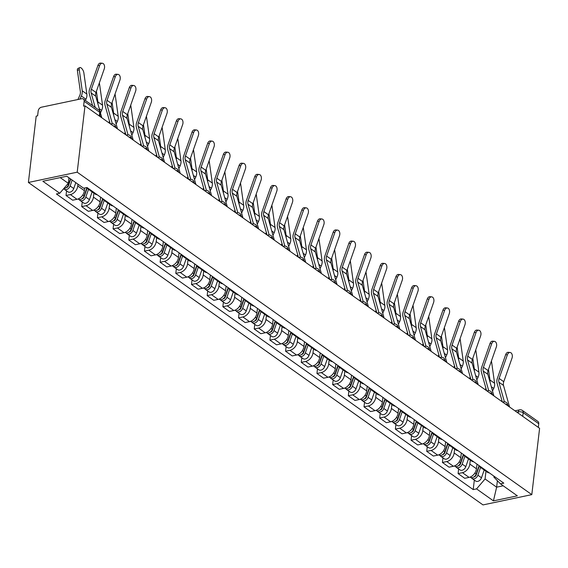 <?xml version="1.0" encoding="UTF-8"?>
<svg xmlns="http://www.w3.org/2000/svg" width="568" height="568" viewBox="0 0 568 568"><rect width="100%" height="100%" fill="white"/><g stroke="black" fill="none" stroke-linecap="round" stroke-linejoin="round"><path stroke-width="0.85" d="M85.001 105.847L83.581 106.145L84.149 101.274A3.507 2.492 -54.7 0 0 83.333 99.017A3.507 2.492 -54.7 0 0 81.671 98.733L41.407 107.21A3.507 2.492 -54.7 0 0 38.191 110.959L37.616 115.829L36.196 116.128L28.4 182.47L482.999 504.916L531.804 494.636L77.205 172.189L85.001 105.847L539.6 428.3L531.804 494.636M522.737 416.337L523.171 412.673A3.507 2.492 125.3 0 0 522.347 410.415L537.931 421.463A3.507 2.492 125.3 0 1 538.748 423.728L523.171 412.673A3.507 1.505 -173.3 0 0 518.314 411.843L516.845 412.155M538.322 427.392L538.748 423.728M28.4 182.47L77.205 172.189M77.972 184.188L77.759 185.977A8.058 5.73 125.3 0 1 70.368 194.59L66.03 195.499L72.661 200.206L76.999 199.29A8.058 5.73 -54.7 0 0 84.398 190.685L84.71 187.994M90.624 190.081A8.058 5.73 125.3 0 1 88.466 189.314A8.058 5.73 125.3 0 1 87.032 187.532M66.57 190.869L66.03 195.499M88.466 189.314L95.104 194.022A8.058 5.73 -54.7 0 0 97.256 194.788M93.905 193.17L93.443 197.103A8.058 5.73 125.3 0 1 86.052 205.708L81.707 206.624L88.345 211.331L92.683 210.416A8.058 5.73 -54.7 0 0 100.082 201.81L100.621 197.174M106.308 201.207A8.058 5.73 125.3 0 1 104.15 200.44A8.058 5.73 125.3 0 1 102.709 198.658M82.253 201.995L81.707 206.624M104.15 200.44L110.788 205.14A8.058 5.73 -54.7 0 0 112.94 205.914M109.588 204.295L109.127 208.222A8.058 5.73 125.3 0 1 101.736 216.834L97.391 217.75L104.029 222.457L108.367 221.541A8.058 5.73 -54.7 0 0 115.766 212.929L116.305 208.3M121.992 212.333A8.058 5.73 125.3 0 1 119.834 211.559A8.058 5.73 125.3 0 1 118.392 209.777M97.937 213.121L97.391 217.75M119.834 211.559L126.465 216.266A8.058 5.73 -54.7 0 0 128.624 217.033M125.272 215.421L124.811 219.347A8.058 5.73 125.3 0 1 117.413 227.96L113.075 228.876L119.713 233.576L124.051 232.667A8.058 5.73 -54.7 0 0 131.442 224.055L131.989 219.425M137.669 223.451A8.058 5.73 125.3 0 1 135.518 222.684A8.058 5.73 125.3 0 1 134.076 220.902M113.621 224.239L113.075 228.876M135.518 222.684L142.149 227.392A8.058 5.73 -54.7 0 0 144.308 228.159M140.956 226.54L140.495 230.473A8.058 5.73 125.3 0 1 133.097 239.085L128.758 239.994L135.39 244.701L139.735 243.786A8.058 5.73 -54.7 0 0 147.126 235.18L147.673 230.544M153.353 234.577A8.058 5.73 125.3 0 1 151.202 233.81A8.058 5.73 125.3 0 1 149.76 232.028M129.305 235.365L128.758 239.994M151.202 233.81L157.833 238.517A8.058 5.73 -54.7 0 0 159.991 239.284M156.64 237.665L156.179 241.599A8.058 5.73 125.3 0 1 148.78 250.204L144.442 251.12L151.074 255.827L155.419 254.911A8.058 5.73 -54.7 0 0 162.81 246.299L163.357 241.67M169.037 245.703A8.058 5.73 125.3 0 1 166.878 244.936A8.058 5.73 125.3 0 1 165.444 243.154L162.512 251.517A4.381 3.11 125.3 0 1 156.669 254.776L156.434 254.613M144.982 246.491L144.442 251.12M166.878 244.936L173.517 249.636A8.058 5.73 -54.7 0 0 175.675 250.41M172.317 248.791L171.856 252.717A8.058 5.73 125.3 0 1 164.464 261.33L160.126 262.246L166.758 266.953L171.096 266.037A8.058 5.73 -54.7 0 0 178.494 257.425L179.041 252.796M184.721 256.828A8.058 5.73 125.3 0 1 182.562 256.054A8.058 5.73 125.3 0 1 181.128 254.272M160.666 257.616L160.126 262.246M182.562 256.054L189.201 260.762A8.058 5.73 -54.7 0 0 191.352 261.529M188.001 259.917L187.539 263.843A8.058 5.73 125.3 0 1 180.148 272.455L175.803 273.371L182.442 278.071L186.78 277.163A8.058 5.73 -54.7 0 0 194.178 268.55L194.718 263.921M200.405 267.947A8.058 5.73 125.3 0 1 198.246 267.18A8.058 5.73 125.3 0 1 196.812 265.398M176.35 268.735L175.803 273.371M198.246 267.18L204.885 271.887A8.058 5.73 -54.7 0 0 207.036 272.654M203.685 271.035L203.223 274.969A8.058 5.73 125.3 0 1 195.832 283.581L191.487 284.49L198.125 289.197L202.464 288.281A8.058 5.73 -54.7 0 0 209.862 279.676L210.401 275.04M216.089 279.073A8.058 5.73 125.3 0 1 213.93 278.306A8.058 5.73 125.3 0 1 212.489 276.524M192.034 279.861L191.487 284.49M213.93 278.306L220.561 283.013A8.058 5.73 -54.7 0 0 222.72 283.78M219.369 282.161L218.907 286.094A8.058 5.73 125.3 0 1 211.509 294.7L207.171 295.616L213.809 300.323L218.147 299.407A8.058 5.73 -54.7 0 0 225.539 290.795L226.085 286.166M231.765 290.198A8.058 5.73 125.3 0 1 229.614 289.424A8.058 5.73 125.3 0 1 228.173 287.649M207.718 290.986L207.171 295.616M229.614 289.424L236.245 294.132A8.058 5.73 -54.7 0 0 238.404 294.906M235.053 293.287L234.591 297.213A8.058 5.73 125.3 0 1 227.193 305.825L222.855 306.741L229.486 311.449L233.831 310.533A8.058 5.73 -54.7 0 0 241.222 301.92L241.769 297.291M247.449 301.324A8.058 5.73 125.3 0 1 245.298 300.55A8.058 5.73 125.3 0 1 243.857 298.768M223.401 302.112L222.855 306.741M245.298 300.55L251.929 305.257A8.058 5.73 -54.7 0 0 254.088 306.024M250.736 304.412L250.275 308.339A8.058 5.73 125.3 0 1 242.877 316.951L238.539 317.867L245.17 322.567L249.515 321.658A8.058 5.73 -54.7 0 0 256.906 313.046L257.453 308.417M263.133 312.443A8.058 5.73 125.3 0 1 260.975 311.676A8.058 5.73 125.3 0 1 259.541 309.894M239.078 313.231L238.539 317.867M260.975 311.676L267.613 316.383A8.058 5.73 -54.7 0 0 269.772 317.15M266.42 315.531L265.952 319.464A8.058 5.73 125.3 0 1 258.561 328.077L254.223 328.986L260.854 333.693L265.192 332.777A8.058 5.73 -54.7 0 0 272.59 324.172L273.137 319.536M278.817 323.568A8.058 5.73 125.3 0 1 276.659 322.801A8.058 5.73 125.3 0 1 275.224 321.019M254.762 324.356L254.223 328.986M276.659 322.801L283.297 327.509A8.058 5.73 -54.7 0 0 285.448 328.276M282.097 326.657L281.636 330.59A8.058 5.73 125.3 0 1 274.245 339.195L269.899 340.111L276.538 344.819L280.876 343.903A8.058 5.73 -54.7 0 0 288.274 335.29L288.814 330.661M294.501 334.694A8.058 5.73 125.3 0 1 292.342 333.92A8.058 5.73 125.3 0 1 290.908 332.145M270.446 335.482L269.899 340.111M292.342 333.92L298.981 338.627A8.058 5.73 -54.7 0 0 301.132 339.401M297.781 337.782L297.32 341.709A8.058 5.73 125.3 0 1 289.928 350.321L285.583 351.237L292.222 355.944L296.56 355.028A8.058 5.73 -54.7 0 0 303.958 346.416L304.498 341.787M310.185 345.82A8.058 5.73 125.3 0 1 308.026 345.046A8.058 5.73 125.3 0 1 306.585 343.264L303.66 351.627A4.381 3.11 125.3 0 1 297.809 354.894L297.582 354.73M286.13 346.608L285.583 351.237M308.026 345.046L314.658 349.753A8.058 5.73 -54.7 0 0 316.816 350.52M313.465 348.908L313.003 352.834A8.058 5.73 125.3 0 1 305.605 361.447L301.267 362.363L307.906 367.063L312.244 366.154A8.058 5.73 -54.7 0 0 319.642 357.542L320.182 352.913M325.862 356.938A8.058 5.73 125.3 0 1 323.71 356.171A8.058 5.73 125.3 0 1 322.269 354.389M301.814 357.726L301.267 362.363M323.71 356.171L330.342 360.879A8.058 5.73 -54.7 0 0 332.5 361.646M329.149 360.027L328.687 363.96A8.058 5.73 125.3 0 1 321.289 372.572L316.951 373.481L323.59 378.189L327.928 377.273A8.058 5.73 -54.7 0 0 335.319 368.667L335.865 364.031M341.546 368.064A8.058 5.73 125.3 0 1 339.394 367.297A8.058 5.73 125.3 0 1 337.953 365.515M317.498 368.852L316.951 373.481M339.394 367.297L346.026 372.005A8.058 5.73 -54.7 0 0 348.184 372.771M344.833 371.152L344.371 375.086A8.058 5.73 125.3 0 1 336.973 383.691L332.635 384.607L339.266 389.314L343.612 388.398A8.058 5.73 -54.7 0 0 351.003 379.786L351.549 375.157M357.229 379.19A8.058 5.73 125.3 0 1 355.071 378.416A8.058 5.73 125.3 0 1 353.637 376.641M333.175 379.978L332.635 384.607M355.071 378.416L361.709 383.123A8.058 5.73 -54.7 0 0 363.868 383.897M360.517 382.278L360.055 386.204A8.058 5.73 125.3 0 1 352.657 394.817L348.319 395.733L354.95 400.44L359.288 399.524A8.058 5.73 -54.7 0 0 366.687 390.912L367.233 386.283M372.913 390.308A8.058 5.73 125.3 0 1 370.755 389.541A8.058 5.73 125.3 0 1 369.321 387.759M348.858 391.103L348.319 395.733M370.755 389.541L377.393 394.249A8.058 5.73 -54.7 0 0 379.552 395.016M376.193 393.404L375.732 397.33A8.058 5.73 125.3 0 1 368.341 405.942L364.003 406.858L370.634 411.559L374.972 410.65A8.058 5.73 -54.7 0 0 382.37 402.037L382.917 397.408M388.597 401.434A8.058 5.73 125.3 0 1 386.439 400.667A8.058 5.73 125.3 0 1 385.005 398.885M364.542 402.222L364.003 406.858M386.439 400.667L393.077 405.375A8.058 5.73 -54.7 0 0 395.229 406.141M391.877 404.522L391.416 408.456A8.058 5.73 125.3 0 1 384.025 417.061L379.68 417.977L386.318 422.684L390.656 421.768A8.058 5.73 -54.7 0 0 398.054 413.163L398.594 408.527M404.281 412.56A8.058 5.73 125.3 0 1 402.123 411.793A8.058 5.73 125.3 0 1 400.681 410.011M380.226 413.348L379.68 417.977M402.123 411.793L408.761 416.5A8.058 5.73 -54.7 0 0 410.912 417.267M407.561 415.648L407.1 419.582A8.058 5.73 125.3 0 1 399.702 428.187L395.363 429.103L402.002 433.81L406.34 432.894A8.058 5.73 -54.7 0 0 413.738 424.282L414.278 419.653M419.965 423.685A8.058 5.73 125.3 0 1 417.807 422.911A8.058 5.73 125.3 0 1 416.365 421.136M395.91 424.474L395.363 429.103M417.807 422.911L424.438 427.619A8.058 5.73 -54.7 0 0 426.596 428.393M423.245 426.774L422.784 430.7A8.058 5.73 125.3 0 1 415.385 439.312L411.047 440.228L417.686 444.936L422.024 444.02A8.058 5.73 -54.7 0 0 429.415 435.407L429.962 430.778M435.642 434.804A8.058 5.73 125.3 0 1 433.49 434.037A8.058 5.73 125.3 0 1 432.049 432.255L429.117 440.619A4.381 3.11 125.3 0 1 423.274 443.885L423.046 443.722M411.594 435.599L411.047 440.228M433.49 434.037L440.122 438.745A8.058 5.73 -54.7 0 0 442.28 439.511M438.929 437.9L438.468 441.826A8.058 5.73 125.3 0 1 431.069 450.438L426.731 451.347L433.363 456.054L437.708 455.145A8.058 5.73 -54.7 0 0 445.099 446.533L445.646 441.904M451.326 445.93A8.058 5.73 125.3 0 1 449.174 445.163A8.058 5.73 125.3 0 1 447.733 443.381M427.271 446.718L426.731 451.347M449.174 445.163L455.806 449.87A8.058 5.73 -54.7 0 0 457.964 450.637M454.613 449.018L454.151 452.952A8.058 5.73 125.3 0 1 446.753 461.557L442.415 462.473L449.047 467.18L453.392 466.264A8.058 5.73 -54.7 0 0 460.783 457.659L461.33 453.023M467.01 457.055A8.058 5.73 125.3 0 1 464.851 456.289A8.058 5.73 125.3 0 1 463.417 454.506M442.955 457.844L442.415 462.473M464.851 456.289L471.49 460.989A8.058 5.73 -54.7 0 0 473.648 461.763M470.29 460.144L469.828 464.07A8.058 5.73 125.3 0 1 462.437 472.683L458.099 473.598L464.73 478.306L469.069 477.39A8.058 5.73 -54.7 0 0 476.467 468.777L477.013 464.148M482.693 468.181A8.058 5.73 125.3 0 1 480.535 467.407A8.058 5.73 125.3 0 1 479.101 465.632M458.639 468.969L458.099 473.598M480.535 467.407L487.174 472.115A8.058 5.73 -54.7 0 0 489.325 472.888M60.215 177.621L68.274 183.329L68.927 177.77M68.274 183.329L59.754 193.255L42.863 181.27L66.768 176.236L83.659 188.214L87.003 187.511L84.099 195.896A4.381 3.11 125.3 0 1 78.256 199.155L78.022 198.992M494.004 476.197L493.89 477.113L500.458 483.858L503.802 483.148L87.003 187.511M500.458 483.858L517.349 495.836L493.436 500.87L476.552 488.892L485.072 478.973L496.631 487.174L503.184 485.789M59.754 193.255L56.41 193.958L473.208 489.595L476.552 488.892M497.39 480.705L496.631 487.174L493.436 500.87M485.974 471.27L485.072 478.973M474.323 480.095L473.208 489.595M100.003 111.321L95.772 96.219A6.482 4.608 125.3 0 1 95.999 92.485L104.256 68.898A4.033 2.627 95.7 0 0 102.339 63.254A4.033 2.627 95.7 0 0 99.634 65.618L97.916 65.448A4.033 2.627 -84.3 0 1 100.621 63.083L102.339 63.254M101.8 117.768A11.04 7.846 -54.7 0 0 101.722 117.455L100.38 112.677M95.211 107.437L91.143 92.939A6.482 4.608 125.3 0 1 91.377 89.204L99.634 65.618M92.563 105.563L89.346 94.082A8.761 6.227 125.3 0 1 89.659 89.034L97.916 65.448M77.39 70.489A4.033 1.704 -116.5 0 1 77.901 68.522L79.747 67.606A4.033 1.704 63.5 0 0 79.236 69.573L77.39 70.489L80.379 91.704A6.482 4.608 -54.7 0 1 79.726 95.531L77.901 99.528M85.399 100.479L85.967 99.237A8.761 6.227 -54.7 0 0 86.854 94.061L83.865 72.846A4.033 1.704 63.5 0 0 82.14 68.955A4.033 1.704 63.5 0 0 79.747 67.606M70.468 178.856L68.416 184.77A4.381 3.11 125.3 0 1 63.864 188.462M69.566 181.455L69.388 182.988M70.744 179.062L68.401 185.821A2.102 1.491 125.3 0 1 66.349 187.589M72.171 180.07L70.127 185.984A4.381 3.11 125.3 0 1 64.283 189.243A4.381 3.11 125.3 0 1 63.701 188.647M75.792 182.64L73.748 188.555A4.381 3.11 125.3 0 1 67.897 191.814L64.283 189.243M79.903 99.102L81.345 95.957A8.761 6.227 -54.7 0 0 82.225 90.781L79.236 69.573M117.484 128.886A11.04 7.846 -54.7 0 0 117.406 128.581L111.449 107.345A6.482 4.608 125.3 0 1 111.683 103.61L119.94 80.024A4.033 2.627 95.7 0 0 118.023 74.373A4.033 2.627 95.7 0 0 115.311 76.744L113.593 76.573A4.033 2.627 -84.3 0 1 116.305 74.202L118.023 74.373M112.329 123.696L106.827 104.065A6.482 4.608 125.3 0 1 107.061 100.33L115.311 76.744M110.22 123.739L105.023 105.208A8.761 6.227 125.3 0 1 105.343 100.16L113.593 76.573M133.168 140.012A11.04 7.846 -54.7 0 0 133.089 139.7L127.133 118.471A6.482 4.608 125.3 0 1 127.367 114.729L135.624 91.15A4.033 2.627 95.7 0 0 133.707 85.498A4.033 2.627 95.7 0 0 130.995 87.87L129.277 87.699A4.033 2.627 -84.3 0 1 131.989 85.328L133.707 85.498M128.013 134.815L122.511 115.19A6.482 4.608 125.3 0 1 122.745 111.449L130.995 87.87M125.904 134.857L120.707 116.333A8.761 6.227 125.3 0 1 121.027 111.278L129.277 87.699M100.458 112.961L101.651 110.362A8.761 6.227 -54.7 0 0 102.538 105.186L99.542 83.972A4.033 1.704 63.5 0 0 99.322 82.992M85.25 192.58L85.065 194.114M87.216 187.909L84.085 196.947A2.102 1.491 125.3 0 1 82.033 198.715M88.501 189.336L85.811 197.11A4.381 3.11 125.3 0 1 79.96 200.369A4.381 3.11 125.3 0 1 79.257 199.553M92.123 191.906L89.424 199.673A4.381 3.11 125.3 0 1 83.581 202.939L79.96 200.369M97.93 103.923A8.761 6.227 -54.7 0 0 97.909 101.906L96.418 91.299M116.142 124.087L117.335 121.481A8.761 6.227 -54.7 0 0 118.215 116.312L115.226 95.097A4.033 1.704 63.5 0 0 115.006 94.118M102.687 198.637L99.783 207.022A4.381 3.11 125.3 0 1 93.94 210.281L93.706 210.117M100.934 203.699L100.749 205.24M102.9 199.027L99.769 208.073A2.102 1.491 125.3 0 1 97.717 209.84M104.185 200.461L101.487 208.236A4.381 3.11 125.3 0 1 95.644 211.495A4.381 3.11 125.3 0 1 94.941 210.678M107.799 203.024L105.108 210.799A4.381 3.11 125.3 0 1 99.265 214.058L95.644 211.495M108.822 122.745L109.517 121.225M113.607 115.041A8.761 6.227 -54.7 0 0 113.593 113.032L112.102 102.425M148.851 151.138A11.04 7.846 -54.7 0 0 148.766 150.825L142.816 129.596A6.482 4.608 125.3 0 1 143.051 125.855L151.301 102.276A4.033 2.627 95.7 0 0 149.391 96.624A4.033 2.627 95.7 0 0 146.679 98.995L144.961 98.825A4.033 2.627 -84.3 0 1 147.673 96.453L149.391 96.624M143.697 145.941L138.194 126.316A6.482 4.608 125.3 0 1 138.429 122.574L146.679 98.995M141.588 145.983L136.391 127.459A8.761 6.227 125.3 0 1 136.71 122.404L144.961 98.825M164.528 162.263A11.04 7.846 -54.7 0 0 164.45 161.951L158.5 140.715A6.482 4.608 125.3 0 1 158.735 136.98L166.985 113.394A4.033 2.627 95.7 0 0 165.075 107.75A4.033 2.627 95.7 0 0 162.363 110.114L160.645 109.943A4.033 2.627 -84.3 0 1 163.357 107.579L165.075 107.75M159.381 157.066L153.878 137.435A6.482 4.608 125.3 0 1 154.113 133.7L162.363 110.114M157.265 157.109L152.075 138.578A8.761 6.227 125.3 0 1 152.387 133.53L160.645 109.943M180.212 173.382A11.04 7.846 -54.7 0 0 180.134 173.077L174.184 151.841A6.482 4.608 125.3 0 1 174.419 148.099L182.669 124.52A4.033 2.627 95.7 0 0 180.752 118.868A4.033 2.627 95.7 0 0 178.047 121.24L176.328 121.069A4.033 2.627 -84.3 0 1 179.034 118.698L180.752 118.868M175.058 168.192L169.555 148.56A6.482 4.608 125.3 0 1 169.789 144.826L178.047 121.24M172.949 168.234L167.759 149.703A8.761 6.227 125.3 0 1 168.071 144.648L176.328 121.069M131.826 135.212L133.018 132.607A8.761 6.227 -54.7 0 0 133.899 127.438L130.91 106.223A4.033 1.704 63.5 0 0 130.69 105.236M118.371 209.762L115.467 218.147A4.381 3.11 125.3 0 1 109.617 221.406L109.39 221.243M116.61 214.825L116.433 216.358M118.584 210.153L115.453 219.198A2.102 1.491 125.3 0 1 113.401 220.966M119.862 211.587L117.171 219.354A4.381 3.11 125.3 0 1 111.328 222.62A4.381 3.11 125.3 0 1 110.625 221.804M123.483 214.15L120.792 221.925A4.381 3.11 125.3 0 1 114.949 225.184L111.328 222.62M124.506 133.87L125.201 132.351M129.291 126.167A8.761 6.227 -54.7 0 0 129.277 124.158L127.779 113.55M147.51 146.331L148.695 143.732A8.761 6.227 -54.7 0 0 149.583 138.556L146.594 117.342A4.033 1.704 63.5 0 0 146.374 116.362M134.048 220.888L131.144 229.266A4.381 3.11 125.3 0 1 125.301 232.532L125.074 232.369M132.294 225.95L132.117 227.484M134.268 221.279L131.137 230.317A2.102 1.491 125.3 0 1 129.085 232.085M135.546 222.706L132.855 230.48A4.381 3.11 125.3 0 1 127.012 233.739A4.381 3.11 125.3 0 1 126.302 232.93M139.167 225.276L136.476 233.05A4.381 3.11 125.3 0 1 130.633 236.309L127.012 233.739M140.189 144.996L140.885 143.477M144.975 137.293A8.761 6.227 -54.7 0 0 144.961 135.276L143.463 124.676M163.194 157.457L164.379 154.858A8.761 6.227 -54.7 0 0 165.267 149.682L162.278 128.467A4.033 1.704 63.5 0 0 162.058 127.488M149.732 232.007L146.828 240.392A4.381 3.11 125.3 0 1 140.985 243.651L140.75 243.487M147.978 237.076L147.801 238.61M149.952 232.404L146.821 241.443A2.102 1.491 125.3 0 1 144.762 243.21M151.23 233.831L148.539 241.606A4.381 3.11 125.3 0 1 142.696 244.865A4.381 3.11 125.3 0 1 141.986 244.048M154.851 236.402L152.16 244.169A4.381 3.11 125.3 0 1 146.317 247.435L142.696 244.865M155.873 156.115L156.562 154.602M160.659 148.418A8.761 6.227 -54.7 0 0 160.645 146.402L159.147 135.795M178.877 168.582L180.063 165.977A8.761 6.227 -54.7 0 0 180.951 160.808L177.962 139.593A4.033 1.704 63.5 0 0 177.741 138.613M163.662 248.195L163.485 249.735M165.629 243.523L162.498 252.568A2.102 1.491 125.3 0 1 160.446 254.336M166.914 244.957L164.223 252.732A4.381 3.11 125.3 0 1 158.38 255.99A4.381 3.11 125.3 0 1 157.67 255.174M170.535 247.52L167.844 255.295A4.381 3.11 125.3 0 1 161.994 258.554L158.38 255.99M171.557 167.24L172.246 165.721M176.343 159.537A8.761 6.227 -54.7 0 0 176.328 157.528L174.83 146.92M194.561 179.708L195.747 177.102A8.761 6.227 -54.7 0 0 196.634 171.927L193.638 150.719A4.033 1.704 63.5 0 0 193.418 149.732M181.1 254.258L178.196 262.643A4.381 3.11 125.3 0 1 172.352 265.902L172.118 265.739M179.346 259.32L179.161 260.854M181.313 254.649L178.182 263.687A2.102 1.491 125.3 0 1 176.13 265.462M182.598 256.083L179.907 263.85A4.381 3.11 125.3 0 1 174.056 267.116A4.381 3.11 125.3 0 1 173.354 266.3M186.219 258.646L183.521 266.42A4.381 3.11 125.3 0 1 177.677 269.679L174.056 267.116M187.234 178.366L187.93 176.847M192.027 170.663A8.761 6.227 -54.7 0 0 192.005 168.646L190.514 158.046M210.238 190.827L211.431 188.228A8.761 6.227 -54.7 0 0 212.318 183.052L209.322 161.837A4.033 1.704 63.5 0 0 209.102 160.858M196.784 265.384L193.88 273.762A4.381 3.11 125.3 0 1 188.036 277.028L187.802 276.857M195.03 270.446L194.845 271.98M196.997 265.774L193.865 274.813A2.102 1.491 125.3 0 1 191.814 276.58M198.282 267.201L195.584 274.976A4.381 3.11 125.3 0 1 189.74 278.235A4.381 3.11 125.3 0 1 189.037 277.425M201.896 269.772L199.205 277.546A4.381 3.11 125.3 0 1 193.361 280.805L189.74 278.235M202.918 189.492L203.614 187.972M207.703 181.788A8.761 6.227 -54.7 0 0 207.689 179.772L206.198 169.172M225.922 201.952L227.115 199.354A8.761 6.227 -54.7 0 0 227.995 194.178L225.006 172.963A4.033 1.704 63.5 0 0 224.786 171.983M212.468 276.502L209.564 284.887A4.381 3.11 125.3 0 1 203.713 288.146L203.486 287.983M210.714 281.572L210.529 283.105M212.68 276.9L209.549 285.938A2.102 1.491 125.3 0 1 207.498 287.706M213.966 278.327L211.268 286.102A4.381 3.11 125.3 0 1 205.424 289.361A4.381 3.11 125.3 0 1 204.721 288.544M217.579 280.897L214.889 288.665A4.381 3.11 125.3 0 1 209.045 291.931L205.424 289.361M218.602 200.611L219.298 199.098M223.387 192.914A8.761 6.227 -54.7 0 0 223.373 190.898L221.875 180.29M241.606 213.078L242.799 210.472A8.761 6.227 -54.7 0 0 243.679 205.304L240.69 184.089A4.033 1.704 63.5 0 0 240.47 183.109M228.144 287.628L225.24 296.013A4.381 3.11 125.3 0 1 219.397 299.272L219.17 299.109M226.391 292.69L226.213 294.231M228.364 288.019L225.233 297.064A2.102 1.491 125.3 0 1 223.181 298.832M229.642 289.453L226.951 297.227A4.381 3.11 125.3 0 1 221.108 300.486A4.381 3.11 125.3 0 1 220.398 299.67M233.263 292.016L230.572 299.79A4.381 3.11 125.3 0 1 224.729 303.049L221.108 300.486M234.286 211.736L234.982 210.217M239.071 204.033A8.761 6.227 -54.7 0 0 239.057 202.023L237.559 191.416M257.29 224.204L258.476 221.598A8.761 6.227 -54.7 0 0 259.363 216.422L256.374 195.214A4.033 1.704 63.5 0 0 256.154 194.228M243.828 298.754L240.924 307.139A4.381 3.11 125.3 0 1 235.081 310.398L234.847 310.234M242.074 303.816L241.897 305.35M244.048 299.144L240.917 308.183A2.102 1.491 125.3 0 1 238.858 309.958M245.326 300.571L242.635 308.346A4.381 3.11 125.3 0 1 236.792 311.612A4.381 3.11 125.3 0 1 236.082 310.795M248.947 303.142L246.256 310.916A4.381 3.11 125.3 0 1 240.413 314.175L236.792 311.612M249.97 222.862L250.658 221.343M254.755 215.158A8.761 6.227 -54.7 0 0 254.741 213.142L253.243 202.542M272.974 235.322L274.159 232.724A8.761 6.227 -54.7 0 0 275.047 227.548L272.058 206.333A4.033 1.704 63.5 0 0 271.838 205.353M259.512 309.879L256.608 318.257A4.381 3.11 125.3 0 1 250.765 321.524L250.531 321.353M257.758 314.942L257.581 316.475M259.725 310.27L256.594 319.308A2.102 1.491 125.3 0 1 254.542 321.076M261.01 311.697L258.319 319.472A4.381 3.11 125.3 0 1 252.476 322.731A4.381 3.11 125.3 0 1 251.766 321.921M264.631 314.267L261.94 322.042A4.381 3.11 125.3 0 1 256.09 325.301L252.476 322.731M265.654 233.988L266.342 232.468M270.439 226.284A8.761 6.227 -54.7 0 0 270.425 224.268L268.927 213.667M288.658 246.448L289.843 243.849A8.761 6.227 -54.7 0 0 290.731 238.674L287.735 217.459A4.033 1.704 63.5 0 0 287.514 216.479M275.196 320.998L272.292 329.383A4.381 3.11 125.3 0 1 266.449 332.642L266.214 332.479M273.442 326.067L273.258 327.601M275.409 321.396L272.278 330.434A2.102 1.491 125.3 0 1 270.226 332.202M276.694 322.823L274.003 330.597A4.381 3.11 125.3 0 1 268.153 333.856A4.381 3.11 125.3 0 1 267.45 333.04M280.315 325.393L277.617 333.16A4.381 3.11 125.3 0 1 271.774 336.426L268.153 333.856M281.33 245.106L282.026 243.587M286.123 237.41A8.761 6.227 -54.7 0 0 286.102 235.393L284.611 224.786M304.334 257.574L305.527 254.968A8.761 6.227 -54.7 0 0 306.415 249.799L303.418 228.584A4.033 1.704 63.5 0 0 303.198 227.605M290.88 332.124L287.976 340.509A4.381 3.11 125.3 0 1 282.133 343.768L281.898 343.604M289.126 337.186L288.942 338.727M291.093 332.514L287.962 341.56A2.102 1.491 125.3 0 1 285.91 343.328M292.378 333.949L289.687 341.716A4.381 3.11 125.3 0 1 283.837 344.982A4.381 3.11 125.3 0 1 283.134 344.165M295.992 336.512L293.301 344.286A4.381 3.11 125.3 0 1 287.458 347.545L283.837 344.982M297.014 256.232L297.71 254.712M301.8 248.528A8.761 6.227 -54.7 0 0 301.786 246.519L300.294 235.912M320.018 268.7L321.211 266.094A8.761 6.227 -54.7 0 0 322.091 260.918L319.102 239.71A4.033 1.704 63.5 0 0 318.882 238.723M304.81 348.312L304.625 349.845M306.777 343.64L303.646 352.678A2.102 1.491 125.3 0 1 301.594 354.453M308.062 345.067L305.364 352.842A4.381 3.11 125.3 0 1 299.521 356.108A4.381 3.11 125.3 0 1 298.818 355.291M311.676 347.637L308.985 355.412A4.381 3.11 125.3 0 1 303.142 358.671L299.521 356.108M312.698 267.358L313.394 265.838M317.484 259.654A8.761 6.227 -54.7 0 0 317.469 257.638L315.971 247.037M335.702 279.818L336.895 277.219A8.761 6.227 -54.7 0 0 337.775 272.044L334.786 250.829A4.033 1.704 63.5 0 0 334.566 249.849M322.241 354.368L319.337 362.753A4.381 3.11 125.3 0 1 313.493 366.019L313.266 365.849M320.487 359.438L320.309 360.971M322.461 354.766L319.33 363.804A2.102 1.491 125.3 0 1 317.278 365.572M323.739 356.193L321.048 363.967A4.381 3.11 125.3 0 1 315.204 367.226A4.381 3.11 125.3 0 1 314.494 366.417M327.36 358.763L324.669 366.537A4.381 3.11 125.3 0 1 318.825 369.796L315.204 367.226M328.382 278.483L329.078 276.964M333.167 270.78A8.761 6.227 -54.7 0 0 333.153 268.763L331.655 258.163M351.386 290.944L352.572 288.338A8.761 6.227 -54.7 0 0 353.459 283.169L350.47 261.954A4.033 1.704 63.5 0 0 350.25 260.975M337.924 365.494L335.021 373.879A4.381 3.11 125.3 0 1 329.177 377.138L328.95 376.975M336.171 370.563L335.993 372.097M338.145 365.891L335.014 374.93A2.102 1.491 125.3 0 1 332.962 376.698M339.423 367.318L336.732 375.093A4.381 3.11 125.3 0 1 330.888 378.352A4.381 3.11 125.3 0 1 330.178 377.535M343.044 369.882L340.353 377.656A4.381 3.11 125.3 0 1 334.509 380.922L330.888 378.352M344.066 289.602L344.755 288.082M348.851 281.906A8.761 6.227 -54.7 0 0 348.837 279.889L347.339 269.282M367.07 302.07L368.256 299.464A8.761 6.227 -54.7 0 0 369.143 294.295L366.154 273.08A4.033 1.704 63.5 0 0 365.934 272.1M353.608 376.62L350.704 385.005A4.381 3.11 125.3 0 1 344.861 388.264L344.627 388.1M351.855 381.682L351.677 383.215M353.821 377.01L350.69 386.055A2.102 1.491 125.3 0 1 348.638 387.823M355.106 378.444L352.416 386.212A4.381 3.11 125.3 0 1 346.572 389.478A4.381 3.11 125.3 0 1 345.862 388.661M358.727 381.007L356.037 388.782A4.381 3.11 125.3 0 1 350.186 392.041L346.572 389.478M359.75 300.728L360.439 299.208M364.535 293.024A8.761 6.227 -54.7 0 0 364.521 291.015L363.023 280.407M382.754 313.195L383.94 310.589A8.761 6.227 -54.7 0 0 384.827 305.414L381.838 284.206A4.033 1.704 63.5 0 0 381.611 283.219M369.292 387.745L366.388 396.123A4.381 3.11 125.3 0 1 360.545 399.389L360.311 399.226M367.539 392.808L367.361 394.341M369.505 388.136L366.374 397.174A2.102 1.491 125.3 0 1 364.322 398.949M370.79 389.563L368.1 397.337A4.381 3.11 125.3 0 1 362.256 400.603A4.381 3.11 125.3 0 1 361.546 399.787M374.411 392.133L371.713 399.907A4.381 3.11 125.3 0 1 365.87 403.166L362.256 400.603M375.427 311.853L376.123 310.334M380.219 304.15A8.761 6.227 -54.7 0 0 380.198 302.133L378.707 291.533M398.431 324.314L399.623 321.715A8.761 6.227 -54.7 0 0 400.511 316.539L397.515 295.325A4.033 1.704 63.5 0 0 397.295 294.345M384.976 398.864L382.072 407.249A4.381 3.11 125.3 0 1 376.229 410.515L375.995 410.345M383.222 403.933L383.038 405.467M385.189 399.261L382.058 408.3A2.102 1.491 125.3 0 1 380.006 410.068M386.474 400.688L383.783 408.463A4.381 3.11 125.3 0 1 377.933 411.722A4.381 3.11 125.3 0 1 377.23 410.912M390.088 403.259L387.397 411.033A4.381 3.11 125.3 0 1 381.554 414.292L377.933 411.722M391.111 322.972L391.806 321.46M395.896 315.275A8.761 6.227 -54.7 0 0 395.882 313.259L394.391 302.659M414.115 335.439L415.307 332.834A8.761 6.227 -54.7 0 0 416.188 327.665L413.199 306.45A4.033 1.704 63.5 0 0 412.979 305.47M400.66 409.99L397.756 418.375A4.381 3.11 125.3 0 1 391.906 421.633L391.679 421.47M398.906 415.059L398.722 416.592M400.873 410.387L397.742 419.425A2.102 1.491 125.3 0 1 395.69 421.193M402.158 411.814L399.46 419.589A4.381 3.11 125.3 0 1 393.617 422.848A4.381 3.11 125.3 0 1 392.914 422.031M405.772 414.377L403.081 422.152A4.381 3.11 125.3 0 1 397.238 425.418L393.617 422.848M406.795 334.098L407.49 332.578M411.58 326.401A8.761 6.227 -54.7 0 0 411.566 324.385L410.075 313.777M415.456 340.239A11.04 7.846 -54.7 0 0 415.378 339.934L409.421 318.698A6.482 4.608 125.3 0 1 409.656 314.963L417.913 291.377A4.033 2.627 95.7 0 0 415.996 285.725A4.033 2.627 95.7 0 0 413.284 288.097L411.566 287.926L403.315 311.512A8.761 6.227 125.3 0 0 402.996 316.561L408.179 335.035M195.896 184.508A11.04 7.846 -54.7 0 0 195.818 184.195L189.868 162.966A6.482 4.608 125.3 0 1 190.102 159.225L198.353 135.645A4.033 2.627 95.7 0 0 196.436 129.994A4.033 2.627 95.7 0 0 193.731 132.365L192.012 132.195A4.033 2.627 -84.3 0 1 194.718 129.823L196.436 129.994M190.741 179.31L185.239 159.686A6.482 4.608 125.3 0 1 185.473 155.944L193.731 132.365M188.633 179.353L183.443 160.829A8.761 6.227 125.3 0 1 183.755 155.774L192.012 132.195M211.58 195.633A11.04 7.846 -54.7 0 0 211.502 195.321L205.545 174.092A6.482 4.608 125.3 0 1 205.779 170.35L214.037 146.771A4.033 2.627 95.7 0 0 212.12 141.12A4.033 2.627 95.7 0 0 209.407 143.491L207.689 143.321A4.033 2.627 -84.3 0 1 210.401 140.949L212.12 141.12M206.425 190.436L200.923 170.812A6.482 4.608 125.3 0 1 201.157 167.07L209.407 143.491M204.317 190.479L199.119 171.955A8.761 6.227 125.3 0 1 199.439 166.9L207.689 143.321M227.264 206.759A11.04 7.846 -54.7 0 0 227.186 206.447L221.229 185.211A6.482 4.608 125.3 0 1 221.463 181.476L229.72 157.89A4.033 2.627 95.7 0 0 227.804 152.245A4.033 2.627 95.7 0 0 225.091 154.61L223.373 154.439A4.033 2.627 -84.3 0 1 226.085 152.075L227.804 152.245M222.109 201.562L216.607 181.93A6.482 4.608 125.3 0 1 216.841 178.196L225.091 154.61M220.001 201.604L214.803 183.073A8.761 6.227 125.3 0 1 215.123 178.025L223.373 154.439M242.948 217.878A11.04 7.846 -54.7 0 0 242.863 217.572L236.913 196.336A6.482 4.608 125.3 0 1 237.147 192.595L245.397 169.016A4.033 2.627 95.7 0 0 243.487 163.364A4.033 2.627 95.7 0 0 240.775 165.735L239.057 165.565A4.033 2.627 -84.3 0 1 241.769 163.194L243.487 163.364M237.793 212.688L232.291 193.056A6.482 4.608 125.3 0 1 232.525 189.314L240.775 165.735M235.684 212.73L230.487 194.199A8.761 6.227 125.3 0 1 230.807 189.144L239.057 165.565M258.632 229.003A11.04 7.846 -54.7 0 0 258.546 228.691L252.597 207.462A6.482 4.608 125.3 0 1 252.831 203.72L261.081 180.141A4.033 2.627 95.7 0 0 259.171 174.49A4.033 2.627 95.7 0 0 256.459 176.861L254.741 176.691A4.033 2.627 -84.3 0 1 257.453 174.319L259.171 174.49M253.477 223.806L247.975 204.182A6.482 4.608 125.3 0 1 248.209 200.44L256.459 176.861M251.368 223.849L246.171 205.325A8.761 6.227 125.3 0 1 246.491 200.27L254.741 176.691M274.308 240.129A11.04 7.846 -54.7 0 0 274.23 239.817L268.281 218.588A6.482 4.608 125.3 0 1 268.515 214.846L276.765 191.267A4.033 2.627 95.7 0 0 274.855 185.615A4.033 2.627 95.7 0 0 272.143 187.987L270.425 187.816A4.033 2.627 -84.3 0 1 273.13 185.445L274.855 185.615M269.154 234.932L263.651 215.307A6.482 4.608 125.3 0 1 263.886 211.566L272.143 187.987M267.045 234.974L261.855 216.451A8.761 6.227 125.3 0 1 262.167 211.395L270.425 187.816M289.992 251.248A11.04 7.846 -54.7 0 0 289.914 250.942L283.964 229.706A6.482 4.608 125.3 0 1 284.199 225.972L292.449 202.386A4.033 2.627 95.7 0 0 290.532 196.741A4.033 2.627 95.7 0 0 287.827 199.105L286.109 198.935A4.033 2.627 -84.3 0 1 288.814 196.571L290.532 196.741M284.838 246.058L279.335 226.426A6.482 4.608 125.3 0 1 279.57 222.691L287.827 199.105M282.729 246.1L277.539 227.569A8.761 6.227 125.3 0 1 277.851 222.521L286.109 198.935M305.676 262.373A11.04 7.846 -54.7 0 0 305.598 262.068L299.641 240.832A6.482 4.608 125.3 0 1 299.876 237.09L308.133 213.511A4.033 2.627 95.7 0 0 306.216 207.86A4.033 2.627 95.7 0 0 303.504 210.231L301.786 210.061A4.033 2.627 -84.3 0 1 304.498 207.689L306.216 207.86M300.522 257.176L295.019 237.552A6.482 4.608 125.3 0 1 295.253 233.81L303.504 210.231M298.413 257.226L293.223 238.695A8.761 6.227 125.3 0 1 293.535 233.64L301.786 210.061M321.36 273.499A11.04 7.846 -54.7 0 0 321.282 273.187L315.325 251.958A6.482 4.608 125.3 0 1 315.559 248.216L323.817 224.637A4.033 2.627 95.7 0 0 321.9 218.985A4.033 2.627 95.7 0 0 319.188 221.357L317.469 221.186A4.033 2.627 -84.3 0 1 320.182 218.815L321.9 218.985M316.206 268.302L310.703 248.677A6.482 4.608 125.3 0 1 310.937 244.936L319.188 221.357M314.097 268.344L308.9 249.821A8.761 6.227 125.3 0 1 309.219 244.765L317.469 221.186M337.044 284.625A11.04 7.846 -54.7 0 0 336.959 284.312L331.009 263.083A6.482 4.608 125.3 0 1 331.243 259.342L339.494 235.763A4.033 2.627 95.7 0 0 337.584 230.111A4.033 2.627 95.7 0 0 334.871 232.482L333.153 232.312A4.033 2.627 -84.3 0 1 335.865 229.941L337.584 230.111M331.889 279.428L326.387 259.803A6.482 4.608 125.3 0 1 326.621 256.061L334.871 232.482M329.781 279.47L324.584 260.946A8.761 6.227 125.3 0 1 324.903 255.891L333.153 232.312M352.728 295.743A11.04 7.846 -54.7 0 0 352.643 295.438L346.693 274.202A6.482 4.608 125.3 0 1 346.927 270.467L355.178 246.881A4.033 2.627 95.7 0 0 353.268 241.237A4.033 2.627 95.7 0 0 350.555 243.601L348.837 243.431A4.033 2.627 -84.3 0 1 351.549 241.059L353.268 241.237M347.573 290.553L342.071 270.922A6.482 4.608 125.3 0 1 342.305 267.187L350.555 243.601M345.465 290.596L340.267 272.065A8.761 6.227 125.3 0 1 340.587 267.017L348.837 243.431M368.405 306.869A11.04 7.846 -54.7 0 0 368.327 306.564L362.377 285.328A6.482 4.608 125.3 0 1 362.611 281.586L370.861 258.007A4.033 2.627 95.7 0 0 368.951 252.355A4.033 2.627 95.7 0 0 366.239 254.727L364.521 254.556A4.033 2.627 -84.3 0 1 367.233 252.185L368.951 252.355M363.25 301.672L357.748 282.048A6.482 4.608 125.3 0 1 357.982 278.306L366.239 254.727M361.141 301.722L355.951 283.191A8.761 6.227 125.3 0 1 356.264 278.135L364.521 254.556M384.089 317.995A11.04 7.846 -54.7 0 0 384.011 317.682L378.061 296.453A6.482 4.608 125.3 0 1 378.295 292.712L386.545 269.133A4.033 2.627 95.7 0 0 384.628 263.481A4.033 2.627 95.7 0 0 381.923 265.852L380.205 265.682A4.033 2.627 -84.3 0 1 382.91 263.311L384.628 263.481M378.934 312.798L373.432 293.173A6.482 4.608 125.3 0 1 373.666 289.431L381.923 265.852M376.825 312.84L371.635 294.316A8.761 6.227 125.3 0 1 371.948 289.261L380.205 265.682M399.773 329.12A11.04 7.846 -54.7 0 0 399.695 328.808L393.738 307.579A6.482 4.608 125.3 0 1 393.972 303.837L402.229 280.258A4.033 2.627 95.7 0 0 400.312 274.607A4.033 2.627 95.7 0 0 397.607 276.978L395.882 276.801A4.033 2.627 -84.3 0 1 398.594 274.436L400.312 274.607M394.618 323.923L389.115 304.299A6.482 4.608 125.3 0 1 389.35 300.557L397.607 276.978M392.509 323.966L387.319 305.442A8.761 6.227 125.3 0 1 387.632 300.387L395.882 276.801M411.566 287.926A4.033 2.627 -84.3 0 1 414.278 285.555L415.996 285.725M410.302 335.049L404.799 315.417A6.482 4.608 125.3 0 1 405.034 311.683L413.284 288.097M431.14 351.365A11.04 7.846 -54.7 0 0 431.062 351.059L425.105 329.823A6.482 4.608 125.3 0 1 425.34 326.082L433.597 302.503A4.033 2.627 95.7 0 0 431.68 296.851A4.033 2.627 95.7 0 0 428.968 299.222L427.25 299.052A4.033 2.627 -84.3 0 1 429.962 296.681L431.68 296.851M425.986 346.168L420.483 326.543A6.482 4.608 125.3 0 1 420.718 322.801L428.968 299.222M423.877 346.217L418.68 327.686A8.761 6.227 125.3 0 1 418.999 322.631L427.25 299.052M446.824 362.49A11.04 7.846 -54.7 0 0 446.739 362.178L440.789 340.949A6.482 4.608 125.3 0 1 441.024 337.207L449.274 313.628A4.033 2.627 95.7 0 0 447.364 307.977A4.033 2.627 95.7 0 0 444.652 310.348L442.933 310.178A4.033 2.627 -84.3 0 1 445.646 307.806L447.364 307.977M441.67 357.293L436.167 337.669A6.482 4.608 125.3 0 1 436.401 333.927L444.652 310.348M439.561 357.336L434.364 338.812A8.761 6.227 125.3 0 1 434.683 333.757L442.933 310.178M462.501 373.616A11.04 7.846 -54.7 0 0 462.423 373.304L456.473 352.075A6.482 4.608 125.3 0 1 456.707 348.333L464.958 324.747A4.033 2.627 95.7 0 0 463.048 319.102A4.033 2.627 95.7 0 0 460.336 321.467L458.617 321.296A4.033 2.627 -84.3 0 1 461.33 318.932L463.048 319.102M457.346 368.419L451.851 348.795A6.482 4.608 125.3 0 1 452.078 345.053L460.336 321.467M455.238 368.462L450.048 349.938A8.761 6.227 125.3 0 1 450.36 344.882L458.617 321.296M478.185 384.735A11.04 7.846 -54.7 0 0 478.107 384.43L472.157 363.193A6.482 4.608 125.3 0 1 472.391 359.459L480.642 335.873A4.033 2.627 95.7 0 0 478.725 330.221A4.033 2.627 95.7 0 0 476.019 332.592L474.301 332.422A4.033 2.627 -84.3 0 1 477.006 330.051L478.725 330.221M473.03 379.545L467.528 359.913A6.482 4.608 125.3 0 1 467.762 356.179L476.019 332.592M470.922 379.587L465.732 361.056A8.761 6.227 125.3 0 1 466.044 356.008L474.301 332.422M493.869 395.86A11.04 7.846 -54.7 0 0 493.791 395.555L487.841 374.319A6.482 4.608 125.3 0 1 488.068 370.577L496.325 346.998A4.033 2.627 95.7 0 0 494.409 341.347A4.033 2.627 95.7 0 0 491.703 343.718L489.985 343.548A4.033 2.627 -84.3 0 1 492.69 341.176L494.409 341.347M488.714 390.663L483.212 371.039A6.482 4.608 125.3 0 1 483.446 367.297L491.703 343.718M486.606 390.713L481.415 372.182A8.761 6.227 125.3 0 1 481.728 367.127L489.985 343.548M429.798 346.565L430.991 343.959A8.761 6.227 -54.7 0 0 431.872 338.791L428.883 317.576A4.033 1.704 63.5 0 0 428.662 316.596M416.337 421.115L413.44 429.5A4.381 3.11 125.3 0 1 407.59 432.759L407.362 432.596M414.583 426.177L414.406 427.711M416.557 421.506L413.426 430.551A2.102 1.491 125.3 0 1 411.374 432.319M417.835 422.94L415.144 430.707A4.381 3.11 125.3 0 1 409.301 433.973A4.381 3.11 125.3 0 1 408.598 433.157M421.456 425.503L418.765 433.277A4.381 3.11 125.3 0 1 412.922 436.536L409.301 433.973M422.478 345.223L423.174 343.704M427.264 337.52A8.761 6.227 -54.7 0 0 427.25 335.51L425.751 324.903M445.482 357.684L446.668 355.085A8.761 6.227 -54.7 0 0 447.556 349.909L444.566 328.702A4.033 1.704 63.5 0 0 444.346 327.715M430.267 437.303L430.09 438.837M432.241 432.631L429.11 441.67A2.102 1.491 125.3 0 1 427.058 443.445M433.519 434.058L430.828 441.833A4.381 3.11 125.3 0 1 424.985 445.099A4.381 3.11 125.3 0 1 424.275 444.282M437.14 436.629L434.449 444.403A4.381 3.11 125.3 0 1 428.606 447.662L424.985 445.099M438.162 356.349L438.858 354.83M442.948 348.645A8.761 6.227 -54.7 0 0 442.933 346.629L441.435 336.029M461.166 368.81L462.352 366.211A8.761 6.227 -54.7 0 0 463.24 361.035L460.25 339.82A4.033 1.704 63.5 0 0 460.03 338.84M447.705 443.36L444.801 451.745A4.381 3.11 125.3 0 1 438.957 455.011L438.723 454.84M445.951 448.429L445.774 449.962M447.918 443.757L444.787 452.795A2.102 1.491 125.3 0 1 442.735 454.563M449.203 445.184L446.512 452.959A4.381 3.11 125.3 0 1 440.669 456.218A4.381 3.11 125.3 0 1 439.959 455.408M452.824 447.754L450.133 455.522A4.381 3.11 125.3 0 1 444.282 458.788L440.669 456.218M453.846 367.468L454.535 365.955M458.632 359.771A8.761 6.227 -54.7 0 0 458.617 357.755L457.119 347.147M476.85 379.935L478.036 377.329A8.761 6.227 -54.7 0 0 478.923 372.161L475.934 350.946A4.033 1.704 63.5 0 0 475.707 349.966M463.389 454.485L460.485 462.87A4.381 3.11 125.3 0 1 454.641 466.129L454.407 465.966M461.635 459.547L461.457 461.088M463.602 454.883L460.47 463.921A2.102 1.491 125.3 0 1 458.419 465.689M464.887 456.31L462.196 464.084A4.381 3.11 125.3 0 1 456.352 467.343A4.381 3.11 125.3 0 1 455.642 466.527M468.508 458.873L465.81 466.647A4.381 3.11 125.3 0 1 459.966 469.913L456.352 467.343M469.53 378.593L470.219 377.074M474.315 370.897A8.761 6.227 -54.7 0 0 474.294 368.88L472.803 358.273M509.553 406.986A11.04 7.846 -54.7 0 0 509.475 406.674L503.518 385.445A6.482 4.608 125.3 0 1 503.752 381.703L512.009 358.124A4.033 2.627 95.7 0 0 510.092 352.472A4.033 2.627 95.7 0 0 507.38 354.844L505.662 354.673A4.033 2.627 -84.3 0 1 508.374 352.302L510.092 352.472M504.398 401.789L498.896 382.165A6.482 4.608 125.3 0 1 499.13 378.423L507.38 354.844M502.29 401.832L497.092 383.308A8.761 6.227 125.3 0 1 497.412 378.252L505.662 354.673M492.527 391.061L493.72 388.455A8.761 6.227 -54.7 0 0 494.607 383.286L491.611 362.072A4.033 1.704 63.5 0 0 491.391 361.092M479.072 465.611L476.169 473.996A4.381 3.11 125.3 0 1 470.325 477.255L470.091 477.092M477.319 470.673L477.134 472.207M479.285 466.001L476.154 475.047A2.102 1.491 125.3 0 1 474.102 476.815M480.571 467.436L477.88 475.203A4.381 3.11 125.3 0 1 472.029 478.469A4.381 3.11 125.3 0 1 471.326 477.652M484.192 469.999L481.494 477.773A4.381 3.11 125.3 0 1 475.65 481.032L472.029 478.469M485.207 389.719L485.903 388.2M489.992 382.015A8.761 6.227 -54.7 0 0 489.978 380.006L488.487 369.399M502.886 402.258A3.507 1.952 -101.9 0 1 503.546 401.86A3.507 3.507 0 0 1 507.749 405.701L507.749 405.701A3.507 1.505 -173.3 0 0 507.117 404.693A3.507 1.505 -173.3 0 0 505.257 403.94M487.202 391.132A3.507 1.952 -101.9 0 1 487.862 390.741A3.507 3.507 0 0 1 492.065 394.575L492.065 394.575A3.507 1.505 -173.3 0 0 491.434 393.567A3.507 1.505 -173.3 0 0 489.573 392.815M476.382 383.457L476.382 383.45A3.507 1.505 -173.3 0 0 475.75 382.441A3.507 1.505 -173.3 0 0 473.889 381.689M455.841 368.888A3.507 1.952 -101.9 0 1 456.502 368.49A3.507 3.507 0 0 1 460.698 372.331L460.698 372.331A3.507 1.505 -173.3 0 0 460.066 371.323A3.507 1.505 -173.3 0 0 458.206 370.563M440.157 357.762A3.507 1.952 -101.9 0 1 440.818 357.364A3.507 3.507 0 0 1 445.021 361.205L445.021 361.205A3.507 1.505 -173.3 0 0 444.382 360.197A3.507 1.505 -173.3 0 0 442.522 359.445M429.337 350.087L429.337 350.08A3.507 1.505 -173.3 0 0 428.698 349.071A3.507 1.505 -173.3 0 0 426.838 348.319M408.79 335.518A3.507 1.952 -101.9 0 1 409.45 335.12A3.507 3.507 0 0 1 413.653 338.954L413.653 338.954A3.507 1.505 -173.3 0 0 413.021 337.946A3.507 1.505 -173.3 0 0 411.161 337.193M393.106 324.392A3.507 1.952 -101.9 0 1 393.766 323.994A3.507 3.507 0 0 1 397.969 327.835L397.969 327.835A3.507 1.505 -173.3 0 0 397.337 326.827A3.507 1.505 -173.3 0 0 395.477 326.067M382.285 316.717L382.285 316.71A3.507 1.505 -173.3 0 0 381.653 315.701A3.507 1.505 -173.3 0 0 379.793 314.949M361.745 302.14A3.507 1.952 -101.9 0 1 362.405 301.75A3.507 3.507 0 0 1 366.601 305.584L366.601 305.584A3.507 1.505 -173.3 0 0 365.97 304.576A3.507 1.505 -173.3 0 0 364.109 303.823M346.061 291.022A3.507 1.952 -101.9 0 1 346.721 290.624A3.507 3.507 0 0 1 350.925 294.465L350.925 294.465A3.507 1.505 -173.3 0 0 350.286 293.45A3.507 1.505 -173.3 0 0 348.425 292.697M335.241 283.347L335.241 283.34A3.507 1.505 -173.3 0 0 334.602 282.331A3.507 1.505 -173.3 0 0 332.741 281.572M314.693 268.77A3.507 1.952 -101.9 0 1 315.354 268.38A3.507 3.507 0 0 1 319.557 272.214L319.557 272.214A3.507 1.505 -173.3 0 0 318.925 271.206A3.507 1.505 -173.3 0 0 317.065 270.453M299.009 257.645A3.507 1.952 -101.9 0 1 299.67 257.254A3.507 3.507 0 0 1 303.873 261.088L303.873 261.088A3.507 1.505 -173.3 0 0 303.241 260.08A3.507 1.505 -173.3 0 0 301.381 259.327M283.333 246.526A3.507 1.952 -101.9 0 1 283.986 246.129A3.507 3.507 0 0 1 288.189 249.97L288.189 249.97A3.507 1.505 -173.3 0 0 287.557 248.961A3.507 1.505 -173.3 0 0 285.697 248.202M267.649 235.4A3.507 1.952 -101.9 0 1 268.309 235.003A3.507 3.507 0 0 1 272.505 238.844L272.505 238.844A3.507 1.505 -173.3 0 0 271.873 237.836A3.507 1.505 -173.3 0 0 270.013 237.076M256.821 227.725L256.828 227.718A3.507 1.505 -173.3 0 0 256.189 226.71A3.507 1.505 -173.3 0 0 254.329 225.957M236.281 213.149A3.507 1.952 -101.9 0 1 236.941 212.759A3.507 3.507 0 0 1 241.144 216.593L241.144 216.593A3.507 1.505 -173.3 0 0 240.505 215.584A3.507 1.505 -173.3 0 0 238.645 214.832M220.597 202.03A3.507 1.952 -101.9 0 1 221.257 201.633A3.507 3.507 0 0 1 225.46 205.474L225.46 205.474A3.507 1.505 -173.3 0 0 224.829 204.466A3.507 1.505 -173.3 0 0 222.968 203.706M204.913 190.905A3.507 1.952 -101.9 0 1 205.573 190.507A3.507 3.507 0 0 1 209.777 194.348L209.777 194.348A3.507 1.505 -173.3 0 0 209.145 193.34A3.507 1.505 -173.3 0 0 207.284 192.58M189.236 179.779A3.507 1.952 -101.9 0 1 189.889 179.389A3.507 3.507 0 0 1 194.093 183.223L194.093 183.223A3.507 1.505 -173.3 0 0 193.461 182.214A3.507 1.505 -173.3 0 0 191.601 181.462M173.552 168.653A3.507 1.952 -101.9 0 1 174.206 168.263A3.507 3.507 0 0 1 178.409 172.097L178.409 172.097A3.507 1.505 -173.3 0 0 177.777 171.089A3.507 1.505 -173.3 0 0 175.917 170.336M157.868 157.535A3.507 1.952 -101.9 0 1 158.529 157.137A3.507 3.507 0 0 1 162.732 160.978L162.732 160.978A3.507 1.505 -173.3 0 0 162.093 159.97A3.507 1.505 -173.3 0 0 160.233 159.21M142.185 146.409A3.507 1.952 -101.9 0 1 142.845 146.011A3.507 3.507 0 0 1 147.048 149.853L147.048 149.853A3.507 1.505 -173.3 0 0 146.409 148.844A3.507 1.505 -173.3 0 0 144.549 148.085M126.501 135.283A3.507 1.952 -101.9 0 1 127.161 134.893A3.507 3.507 0 0 1 131.364 138.727L131.364 138.727A3.507 1.505 -173.3 0 0 130.732 137.719A3.507 1.505 -173.3 0 0 128.872 136.966M115.68 127.608L115.68 127.601A3.507 1.505 -173.3 0 0 115.048 126.593A3.507 1.505 -173.3 0 0 113.188 125.84M518.165 413.092L518.314 411.843A3.507 1.952 78.1 0 1 519.599 409.84L514.956 410.82M476.467 468.777L469.828 464.07M460.783 457.659L454.151 452.952M445.099 446.533L438.468 441.826M429.415 435.407L422.784 430.7M413.738 424.282L407.1 419.582M398.054 413.163L391.416 408.456M382.37 402.037L375.732 397.33M366.687 390.912L360.055 386.204M351.003 379.786L344.371 375.086M335.319 368.667L328.687 363.96M319.642 357.542L313.003 352.834M303.958 346.416L297.32 341.709M288.274 335.29L281.636 330.59M272.59 324.172L265.952 319.464M256.906 313.046L250.275 308.339M241.222 301.92L234.591 297.213M225.539 290.795L218.907 286.094M209.862 279.676L203.223 274.969M194.178 268.55L187.539 263.843M178.494 257.425L171.856 252.717M162.81 246.299L156.179 241.599M147.126 235.18L140.495 230.473M131.442 224.055L124.811 219.347M115.766 212.929L109.127 208.222M100.082 201.81L93.443 197.103M84.398 190.685L77.759 185.977M453.392 466.264L446.753 461.557M437.708 455.145L431.069 450.438M422.024 444.02L415.385 439.312M406.34 432.894L399.702 428.187M390.656 421.768L384.025 417.061M374.972 410.65L368.341 405.942M359.288 399.524L352.657 394.817M343.612 388.398L336.973 383.691M327.928 377.273L321.289 372.572M312.244 366.154L305.605 361.447M296.56 355.028L289.928 350.321M280.876 343.903L274.245 339.195M265.192 332.777L258.561 328.077M249.515 321.658L242.877 316.951M233.831 310.533L227.193 305.825M218.147 299.407L211.509 294.7M202.464 288.281L195.832 283.581M186.78 277.163L180.148 272.455M171.096 266.037L164.464 261.33M155.419 254.911L148.78 250.204M139.735 243.786L133.097 239.085M124.051 232.667L117.413 227.96M108.367 221.541L101.736 216.834M92.683 210.416L86.052 205.708M76.999 199.29L70.368 194.59M469.069 477.39L462.437 472.683M110.817 124.165A3.507 1.952 -101.9 0 1 111.477 123.767L110.54 123.966M251.965 224.275A3.507 1.952 -101.9 0 1 252.625 223.884L251.688 224.076M330.377 279.896A3.507 1.952 -101.9 0 1 331.037 279.499L330.1 279.697M377.429 313.266A3.507 1.952 -101.9 0 1 378.082 312.869L377.145 313.067M424.474 346.636A3.507 1.952 -101.9 0 1 425.134 346.246L424.197 346.444M471.525 380.013A3.507 1.952 -101.9 0 1 472.178 379.616L471.241 379.815M99.996 116.483L100.366 113.337A3.507 1.505 -173.3 0 0 99.734 112.329L84.149 101.274M99.301 115.993L99.734 112.329A3.507 2.492 125.3 0 0 98.917 110.071L83.333 99.017M91.143 92.939L95.772 96.219M100.025 116.255L101.722 117.455M91.377 89.204L95.999 92.485M68.416 184.77L67.556 184.167M73.748 188.555L70.127 185.984M86.854 94.061L82.225 90.781M85.967 99.237L81.345 95.957M106.827 104.065L111.449 107.345M115.702 127.374L117.406 128.581M107.061 100.33L111.683 103.61M122.511 115.19L127.133 118.471M131.386 138.493L133.089 139.7M122.745 111.449L127.367 114.729M84.099 195.896L82.793 194.973M89.424 199.673L85.811 197.11M102.538 105.186L97.909 101.906M101.651 110.362L99.258 108.658M99.783 207.022L98.477 206.099M105.108 210.799L101.487 208.236M118.215 116.312L113.593 113.032M117.335 121.481L114.942 119.784M138.194 126.316L142.816 129.596M147.062 149.618L148.766 150.825M138.429 122.574L143.051 125.855M153.878 137.435L158.5 140.715M162.746 160.744L164.45 161.951M154.113 133.7L158.735 136.98M169.555 148.56L174.184 151.841M178.43 171.863L180.134 173.077M169.789 144.826L174.419 148.099M115.467 218.147L114.161 217.217M120.792 221.925L117.171 219.354M133.899 127.438L129.277 124.158M133.018 132.607L130.619 130.91M131.144 229.266L129.845 228.343M136.476 233.05L132.855 230.48M149.583 138.556L144.961 135.276M148.695 143.732L146.303 142.036M146.828 240.392L145.529 239.469M152.16 244.169L148.539 241.606M165.267 149.682L160.645 146.402M164.379 154.858L161.987 153.154M162.512 251.517L161.213 250.594M167.844 255.295L164.223 252.732M180.951 160.808L176.328 157.528M180.063 165.977L177.67 164.28M178.196 262.643L176.889 261.713M183.521 266.42L179.907 263.85M196.634 171.927L192.005 168.646M195.747 177.102L193.354 175.405M193.88 273.762L192.573 272.839M199.205 277.546L195.584 274.976M212.318 183.052L207.689 179.772M211.431 188.228L209.038 186.531M209.564 284.887L208.257 283.964M214.889 288.665L211.268 286.102M227.995 194.178L223.373 190.898M227.115 199.354L224.715 197.65M225.24 296.013L223.941 295.09M230.572 299.79L226.951 297.227M243.679 205.304L239.057 202.023M242.799 210.472L240.399 208.775M240.924 307.139L239.625 306.209M246.256 310.916L242.635 308.346M259.363 216.422L254.741 213.142M258.476 221.598L256.083 219.901M256.608 318.257L255.309 317.334M261.94 322.042L258.319 319.472M275.047 227.548L270.425 224.268M274.159 232.724L271.767 231.027M272.292 329.383L270.993 328.46M277.617 333.16L274.003 330.597M290.731 238.674L286.102 235.393M289.843 243.849L287.451 242.145M287.976 340.509L286.67 339.586M293.301 344.286L289.687 341.716M306.415 249.799L301.786 246.519M305.527 254.968L303.135 253.271M303.66 351.627L302.353 350.704M308.985 355.412L305.364 352.842M322.091 260.918L317.469 257.638M321.211 266.094L318.811 264.397M319.337 362.753L318.037 361.83M324.669 366.537L321.048 363.967M337.775 272.044L333.153 268.763M336.895 277.219L334.495 275.523M335.021 373.879L333.721 372.956M340.353 377.656L336.732 375.093M353.459 283.169L348.837 279.889M352.572 288.338L350.179 286.641M350.704 385.005L349.405 384.082M356.037 388.782L352.416 386.212M369.143 294.295L364.521 291.015M368.256 299.464L365.863 297.767M366.388 396.123L365.089 395.2M371.713 399.907L368.1 397.337M384.827 305.414L380.198 302.133M383.94 310.589L381.547 308.893M382.072 407.249L380.766 406.326M387.397 411.033L383.783 408.463M400.511 316.539L395.882 313.259M399.623 321.715L397.231 320.011M397.756 418.375L396.45 417.452M403.081 422.152L399.46 419.589M416.188 327.665L411.566 324.385M415.307 332.834L412.908 331.137M185.239 159.686L189.868 162.966M194.114 182.988L195.818 184.195M185.473 155.944L190.102 159.225M200.923 170.812L205.545 174.092M209.798 194.114L211.502 195.321M201.157 167.07L205.779 170.35M216.607 181.93L221.229 185.211M225.482 205.24L227.186 206.447M216.841 178.196L221.463 181.476M232.291 193.056L236.913 196.336M241.159 216.358L242.863 217.572M232.525 189.314L237.147 192.595M247.975 204.182L252.597 207.462M256.842 227.484L258.546 228.691M248.209 200.44L252.831 203.72M263.651 215.307L268.281 218.588M272.526 238.61L274.23 239.817M263.886 211.566L268.515 214.846M279.335 226.426L283.964 229.706M288.21 249.735L289.914 250.942M279.57 222.691L284.199 225.972M295.019 237.552L299.641 240.832M303.894 260.854L305.598 262.068M295.253 233.81L299.876 237.09M310.703 248.677L315.325 251.958M319.578 271.98L321.282 273.187M310.937 244.936L315.559 248.216M326.387 259.803L331.009 263.083M335.262 283.105L336.959 284.312M326.621 256.061L331.243 259.342M342.071 270.922L346.693 274.202M350.939 294.231L352.643 295.438M342.305 267.187L346.927 270.467M357.748 282.048L362.377 285.328M366.623 305.35L368.327 306.564M357.982 278.306L362.611 281.586M373.432 293.173L378.061 296.453M382.307 316.475L384.011 317.682M373.666 289.431L378.295 292.712M389.115 304.299L393.738 307.579M397.99 327.601L399.695 328.808M389.35 300.557L393.972 303.837M404.799 315.417L409.421 318.698M413.674 338.727L415.378 339.934M405.034 311.683L409.656 314.963M420.483 326.543L425.105 329.823M429.358 349.845L431.062 351.059M420.718 322.801L425.34 326.082M436.167 337.669L440.789 340.949M445.035 360.971L446.739 362.178M436.401 333.927L441.024 337.207M451.851 348.795L456.473 352.075M460.719 372.097L462.423 373.304M452.078 345.053L456.707 348.333M467.528 359.913L472.157 363.193M476.403 383.222L478.107 384.43M467.762 356.179L472.391 359.459M483.212 371.039L487.841 374.319M492.087 394.341L493.791 395.555M483.446 367.297L488.068 370.577M413.44 429.5L412.134 428.577M418.765 433.277L415.144 430.707M431.872 338.791L427.25 335.51M430.991 343.959L428.591 342.263M429.117 440.619L427.818 439.696M434.449 444.403L430.828 441.833M447.556 349.909L442.933 346.629M446.668 355.085L444.275 353.388M444.801 451.745L443.501 450.822M450.133 455.522L446.512 452.959M463.24 361.035L458.617 357.755M462.352 366.211L459.959 364.507M460.485 462.87L459.185 461.947M465.81 466.647L462.196 464.084M478.923 372.161L474.294 368.88M478.036 377.329L475.643 375.633M498.896 382.165L503.518 385.445M507.771 405.467L509.475 406.674M499.13 378.423L503.752 381.703M476.169 473.996L474.862 473.073M481.494 477.773L477.88 475.203M494.607 383.286L489.978 380.006M493.72 388.455L491.327 386.758M115.68 127.601A3.507 3.507 0 0 0 111.477 123.767M127.161 134.893L126.224 135.085M142.845 146.011L141.908 146.21M158.529 157.137L157.592 157.336M174.206 168.263L173.268 168.462M189.889 179.389L188.952 179.58M205.573 190.507L204.636 190.706M221.257 201.633L220.32 201.832M236.941 212.759L236.004 212.957M256.828 227.718A3.507 3.507 0 0 0 252.625 223.884M268.309 235.003L267.365 235.202M283.986 246.129L283.049 246.327M299.67 257.254L298.732 257.453M315.354 268.38L314.416 268.572M335.241 283.34A3.507 3.507 0 0 0 331.037 279.499M346.721 290.624L345.784 290.823M362.405 301.75L361.461 301.949M382.285 316.71A3.507 3.507 0 0 0 378.082 312.869M393.766 323.994L392.829 324.193M409.45 335.12L408.513 335.319M429.337 350.08A3.507 3.507 0 0 0 425.134 346.246M440.818 357.364L439.88 357.563M456.502 368.49L455.564 368.689M476.382 383.45A3.507 3.507 0 0 0 472.178 379.616M487.862 390.741L486.925 390.94M503.546 401.86L502.609 402.059M522.347 410.415A3.507 3.507 0 0 0 519.599 409.84M100.366 113.337A3.507 3.507 0 0 0 98.917 110.071"/></g></svg>
